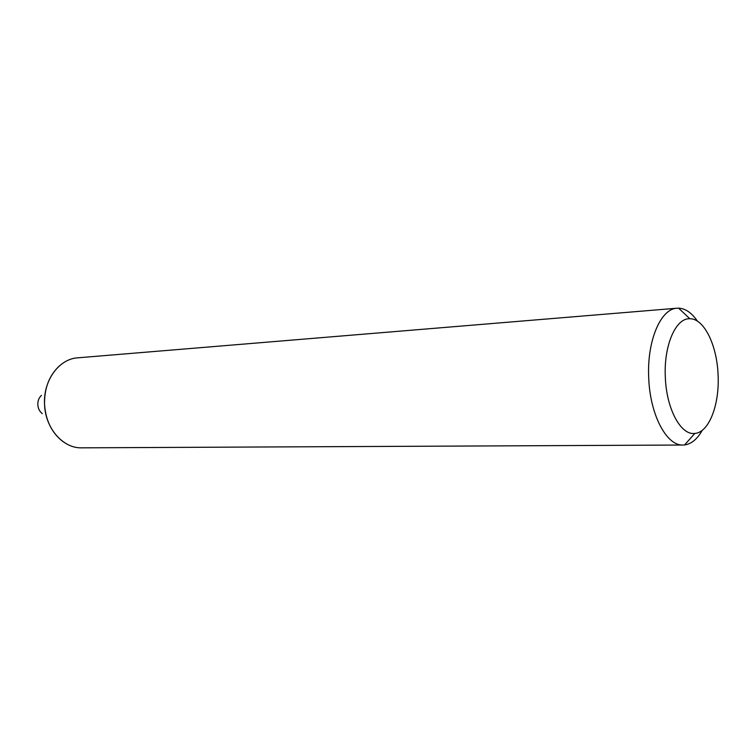 <?xml version="1.0" encoding="UTF-8"?>
<svg xmlns="http://www.w3.org/2000/svg" width="756" height="756" viewBox="0 0 756 756"><rect width="100%" height="100%" fill="white"/><g stroke="black" fill="none" stroke-linecap="round" stroke-linejoin="round"><path stroke-width="1.13" d="M41.476 395.36C38.962 397.684 37.743 400.793 37.809 404.658C38.074 408.524 39.567 411.51 42.279 413.608M63.079 441.674C51.88 433.094 45.71 420.667 44.547 404.365C44.283 388.036 49.348 375.108 59.762 365.592M702.258 430.287C697.268 439.141 691.371 444.027 684.567 444.944L683.027 445.029C666.641 446.04 649.99 414.817 648.724 377.991C646.777 341.192 660.64 308.637 677.045 308.212L678.595 308.165C685.456 308.486 691.759 312.833 697.495 321.224M677.045 308.212L77.736 357.824C59.081 358.816 43.13 380.542 44.547 404.365C45.209 428.236 62.994 448.478 81.667 447.835L683.027 445.029M718.087 374.957C719.655 404.611 709.015 432.526 694.84 433.424C680.92 435.588 666.405 408.968 665.327 377.263C663.636 345.586 675.779 317.803 689.831 318.748C704.034 318.408 717.066 345.284 718.087 374.957M694.84 433.424L684.567 444.944M689.831 318.748L678.595 308.165"/></g></svg>
